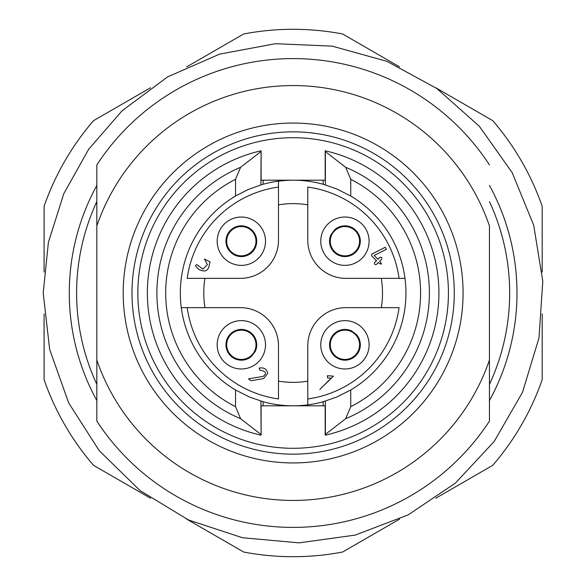 <?xml version="1.0" encoding="UTF-8"?>
<svg xmlns="http://www.w3.org/2000/svg" width="586" height="586" viewBox="0 0 586 586"><rect width="100%" height="100%" fill="white"/><g stroke="black" fill="none" stroke-linecap="round" stroke-linejoin="round"><path stroke-width="0.88" d="M245.3 227.097A14.65 14.65 0 0 1 245.908 227.28L245.3 227.097L245.886 226.511A15.383 15.383 0 0 0 226.65 245.746L227.236 245.16L227.419 245.768A14.65 14.65 0 0 1 227.236 245.16M245.886 226.504L252.222 230.327L255.804 235.953L256.719 241.688L255.979 245.944L253.848 250.163L250.859 253.291L247.409 255.342L243.673 256.412L239.762 256.507L234.752 255.1L229.859 251.438L226.643 245.746A15.383 15.383 0 0 0 229.859 251.438M359.042 245.16A14.65 14.65 0 0 1 358.852 245.768L359.042 245.16A14.65 14.65 0 0 0 346.927 226.694A14.65 14.65 0 0 0 330.284 241.205A14.65 14.65 0 0 0 359.042 245.16L359.628 245.746A15.383 15.383 0 0 0 340.393 226.511L340.979 227.097L340.371 227.28A14.65 14.65 0 0 1 340.979 227.097M331.039 234.612A15.383 15.383 0 0 0 339.353 255.54A15.383 15.383 0 0 0 359.628 245.746L358.888 247.673L354.237 253.46L350.186 255.664L344.451 256.58L340.195 255.84L335.976 253.709L332.848 250.72L330.797 247.27L329.728 243.534L329.632 239.623L331.039 234.612L334.701 229.719L340.393 226.504M330.284 344.795A14.65 14.65 0 0 0 340.371 358.72L340.979 358.903L340.393 359.489A15.383 15.383 0 0 0 359.628 340.254L359.042 340.84A14.65 14.65 0 0 0 330.284 344.795A14.65 14.65 0 0 0 346.927 359.306A14.65 14.65 0 0 0 359.042 340.84L358.852 340.232A14.65 14.65 0 0 1 359.042 340.84M351.527 330.9A15.383 15.383 0 0 0 330.599 339.213A15.383 15.383 0 0 0 340.393 359.489L338.466 358.757L332.68 354.098L330.475 350.047L329.559 344.312L330.299 340.056L332.43 335.837L335.419 332.709L338.869 330.658L342.605 329.588L346.516 329.493L351.527 330.9L356.42 334.562L359.628 340.254A15.383 15.383 0 0 0 356.42 334.562M227.236 340.84A14.65 14.65 0 0 1 227.419 340.232L227.236 340.84L226.65 340.254A15.383 15.383 0 0 0 245.886 359.489L245.3 358.903L245.908 358.72A14.65 14.65 0 0 1 245.3 358.903M255.24 351.388A15.383 15.383 0 0 0 252.222 333.917A15.383 15.383 0 0 0 226.65 340.254L227.383 338.327L232.041 332.54L236.092 330.336L241.828 329.42L246.083 330.16L250.303 332.291L253.43 335.28L255.481 338.73L256.551 342.466L256.646 346.377L255.24 351.388L251.577 356.281L245.886 359.496M261.107 150.792L261.107 180.195L325.171 180.195L325.171 150.792A145.768 145.768 0 0 1 325.171 435.208L325.171 405.805L261.107 405.805L261.107 435.208A145.768 145.768 0 0 1 261.107 150.792L260.909 184.898L247.878 189.674L235.535 196.01L235.535 179.309A127.455 127.455 0 0 0 235.535 406.691L240.612 418.712A136.245 136.245 0 0 1 240.612 167.288L235.535 179.309M150.47 498.21L93.555 465.35A263.7 263.7 0 0 1 44.089 379.669L44.089 313.95M186.744 519.152L243.673 552.019A263.7 263.7 0 0 0 342.605 552.019L399.527 519.152M435.801 498.21L492.723 465.35A263.7 263.7 0 0 0 542.189 379.669L542.189 313.942M542.189 272.05L542.189 206.331A263.7 263.7 0 0 0 492.723 120.65L435.808 87.79M399.527 66.848L342.605 33.981A263.7 263.7 0 0 0 243.673 33.981L186.751 66.848M150.477 87.79L93.555 120.65A263.7 263.7 0 0 0 44.089 206.331L44.089 272.05M489.449 225.954A207.444 207.444 0 0 0 96.829 225.954L96.829 360.046A207.444 207.444 0 0 0 489.449 360.046L489.449 225.954M489.449 421.085L489.449 360.046L489.449 421.085A234.4 234.4 0 0 1 96.829 421.085L96.829 360.046L96.829 421.085M96.829 244.677L96.829 164.915A234.4 234.4 0 0 1 489.449 164.915M96.829 164.915L96.829 225.954M293.139 131.85A161.15 161.15 0 0 0 131.989 293A161.15 161.15 0 0 0 293.139 454.15A161.15 161.15 0 0 0 454.289 293A161.15 161.15 0 0 0 293.139 131.85A161.15 161.15 0 0 0 131.989 293A161.15 161.15 0 0 0 293.139 454.15A161.15 161.15 0 0 0 454.289 293A161.15 161.15 0 0 0 293.139 131.85M319.802 389.448L331.127 378.168L327.552 377.919L327.406 375.729L333.478 376.146L319.802 389.448M259.159 368.052C264.132 367.305 266.974 369.129 267.692 373.524L263.488 378.629L250.925 380.724L248.442 378.849L263.063 376.417C267.099 373.267 266.059 371.194 259.95 370.191L259.159 368.052M207.363 264.667L204.492 259.056L210.096 261.957L209.458 264.037C208.682 270.761 205.195 272.585 198.984 269.509C195.372 266.498 194.75 264.909 197.13 264.74L202.837 269.201L207.363 264.667M371.627 255.818L376.586 260.792C372.095 263.37 375.648 266.938 378.241 262.455C381.838 265.092 382.321 264.608 379.691 261.004C384.189 258.433 380.629 254.866 378.043 259.349L374.168 255.459L386.416 249.292L385.222 247.27L371.744 254.09L371.627 255.818M258.433 361.892A24.173 24.173 0 0 0 247.6 321.45A24.173 24.173 0 0 0 217.992 351.051A24.173 24.173 0 0 0 258.433 361.892M245.886 359.489A15.383 15.383 0 0 0 251.577 356.281M224.248 258.294A24.173 24.173 0 0 0 264.689 247.46A24.173 24.173 0 0 0 235.089 217.853A24.173 24.173 0 0 0 224.248 258.294M230.466 252.083A15.383 15.383 0 0 0 252.222 252.083A15.383 15.383 0 0 0 245.886 226.511M327.845 224.108A24.173 24.173 0 0 0 338.679 264.55A24.173 24.173 0 0 0 368.286 234.949A24.173 24.173 0 0 0 327.845 224.108M340.393 226.511A15.383 15.383 0 0 0 334.701 229.719M362.023 327.706A24.173 24.173 0 0 0 321.582 338.54A24.173 24.173 0 0 0 351.19 368.147A24.173 24.173 0 0 0 362.023 327.706M181.286 307.65L187.205 307.65L181.286 307.65M278.489 398.934L278.489 345.74A38.09 38.09 0 0 0 240.399 307.65L187.205 307.65A106.945 106.945 0 0 0 278.489 398.934L278.489 381.156A89.365 89.365 0 0 0 307.789 381.156M278.489 181.147L278.489 187.066L278.489 181.147M187.205 278.35L240.399 278.35A38.09 38.09 0 0 0 278.489 240.26L278.489 187.066A106.945 106.945 0 0 0 187.205 278.35M404.985 278.35L399.073 278.35L404.985 278.35M307.789 187.066L307.789 240.26A38.09 38.09 0 0 0 345.879 278.35L399.073 278.35A106.945 106.945 0 0 0 307.789 187.066M307.789 404.853L307.789 398.934L307.789 404.853M399.073 307.65L345.879 307.65A38.09 38.09 0 0 0 307.789 345.74L307.789 398.934A106.945 106.945 0 0 0 399.073 307.65M235.535 406.691L235.535 389.99A112.805 112.805 0 0 1 235.535 196.01M263.107 180.195L263.107 184.268L260.909 184.898M263.107 184.268A112.805 112.805 0 0 1 323.172 184.268L336.576 188.89L350.743 196.01A112.805 112.805 0 0 1 350.743 389.99L336.576 397.11L323.172 401.732A112.805 112.805 0 0 1 263.107 401.732L263.107 405.805M235.535 389.99L249.702 397.11L263.107 401.732M350.743 196.01L350.743 179.309L345.667 167.288A136.245 136.245 0 0 1 345.667 418.712L325.369 434.409L325.369 401.102M325.369 184.898L325.369 151.591L345.667 167.288M260.909 151.591L240.612 167.288M345.667 418.712L350.743 406.691A127.455 127.455 0 0 0 350.743 179.309M350.743 406.691L350.743 389.99M260.909 401.102L261.107 435.208M240.612 418.712L260.909 434.409M325.171 435.208L325.369 434.409M323.172 401.732L323.172 405.805M323.172 180.195L323.172 184.268M325.369 151.591L325.171 150.792M226.694 344.795A14.65 14.65 0 0 0 245.908 358.72A14.65 14.65 0 0 0 239.799 330.226A14.65 14.65 0 0 0 226.694 344.795M334.577 334.438A14.65 14.65 0 0 1 358.852 340.232M226.694 241.205A14.65 14.65 0 0 0 255.664 244.274A14.65 14.65 0 0 0 245.908 227.28A14.65 14.65 0 0 0 226.694 241.205M293.139 448.29A155.29 155.29 0 0 0 427.626 215.355A155.29 155.29 0 0 0 158.652 215.355A155.29 155.29 0 0 0 293.139 448.29M96.829 185.425A223.852 223.852 0 0 0 96.829 400.575M489.449 400.575A223.852 223.852 0 0 0 489.449 185.425M96.829 384.357A216.527 216.527 0 0 1 96.829 201.643M489.449 201.643A216.527 216.527 0 0 1 489.449 384.357M293.139 123.06A169.94 169.94 0 0 1 440.313 377.97A169.94 169.94 0 0 1 145.965 377.97A169.94 169.94 0 0 1 293.139 123.06M381.296 307.65A89.365 89.365 0 0 0 381.296 278.35M307.789 204.844A89.365 89.365 0 0 0 278.489 204.844M204.983 278.35A89.365 89.365 0 0 0 204.983 307.65M43.21 293L49.663 349.432L68.694 402.956L99.32 450.795L139.959 490.482L188.502 519.972L242.458 537.736L299.028 542.856L355.292 535.077L408.347 514.786L455.454 483.047L494.174 441.492L522.514 392.261L539.003 337.902L542.79 281.229L533.685 225.163L512.149 172.599L479.311 126.254L436.848 88.523L386.965 61.354L332.233 46.148L275.486 43.694L219.647 54.117L167.611 76.883L122.049 110.813L88.662 149.291L63.764 193.739L48.404 242.318L43.21 293"/></g></svg>
